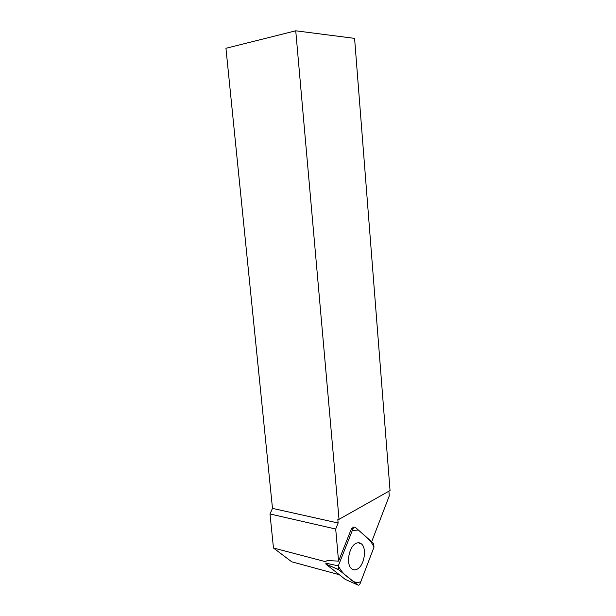 <?xml version="1.0" encoding="UTF-8"?>
<svg xmlns="http://www.w3.org/2000/svg" width="616" height="616" viewBox="0 0 616 616"><rect width="100%" height="100%" fill="white"/><g stroke="black" fill="none" stroke-linecap="round" stroke-linejoin="round"><path stroke-width="0.92" d="M357.834 585L345.26 579.394L325.956 564.14L325.864 563.147L338.3 565.865L338.638 569.7L357.834 585C358.697 585.477 359.475 584.954 360.168 583.421L373.974 547.224L373.673 543.566L355.309 527.335C354.439 526.849 353.669 527.335 352.991 528.79L338.3 565.865M357.688 568.884C364.426 564.949 366.951 548.24 361.5 543.959C359.736 542.457 357.742 542.35 355.517 543.651C348.941 547.154 346.023 563.617 351.189 568.368C353.084 570.223 355.247 570.401 357.688 568.884M339.031 519.327L390.051 490.544L354.585 38.377L295.742 30.8L339.031 519.327L337.83 519.573L338.477 519.203M388.896 491.191L389.266 495.903L371.656 541.787M295.742 30.8L225.949 48.287L272.488 508.369L338.13 523.015L337.83 519.573M272.488 508.369L270 513.975L335.697 529.029L338.13 523.015M352.991 528.79L351.513 528.536L338.561 561.13L326.934 560.522M361.222 543.913L360.907 543.505M270 513.975L273.465 548.009L291.715 561.792L339.339 574.72M273.465 548.009L326.365 561.9M335.697 529.029L338.561 561.13M373.966 547.231C370.778 539.5 364.118 535.42 358.35 530.022L352.314 530.499L338.3 565.858C340.887 570.97 344.398 574.959 348.825 577.816C352.86 582.097 356.856 583.39 360.822 581.689L373.966 547.231M338.638 569.7L325.956 564.14M352.622 527.134L354.208 527.25M325.903 564.094L338.446 569.507M359.166 543.528L361.5 543.959"/></g></svg>
